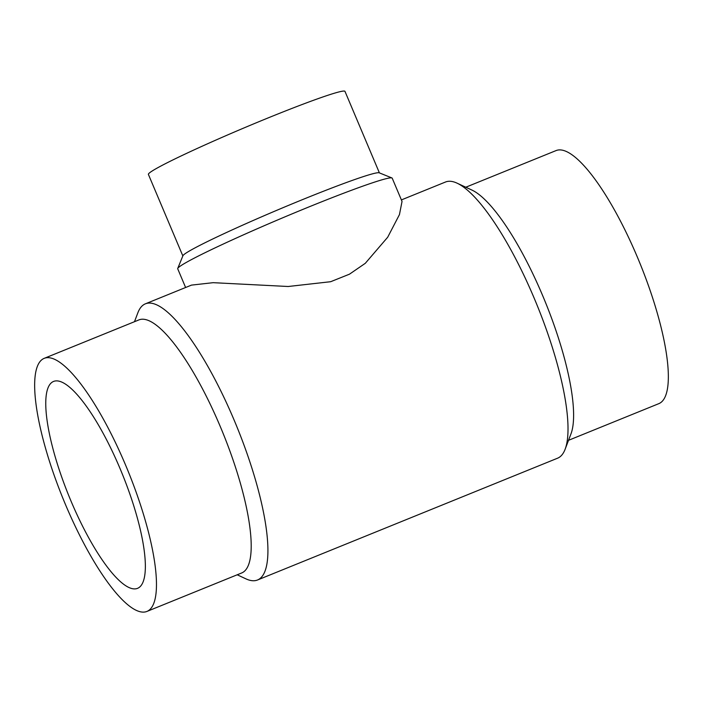 <?xml version="1.0" encoding="UTF-8"?>
<svg xmlns="http://www.w3.org/2000/svg" width="703" height="703" viewBox="0 0 703 703"><rect width="100%" height="100%" fill="white"/><g stroke="black" fill="none" stroke-linecap="round" stroke-linejoin="round"><path stroke-width="1.05" d="M146.927 611.434L241.656 572.98A136.567 35.317 -112.1 0 0 243.37 572.075A136.567 35.317 -112.1 0 0 221.603 429.718A136.567 35.317 -112.1 0 0 138.93 319.9L44.201 358.345A136.567 35.317 -112.1 0 0 42.496 359.259A136.567 35.317 -112.1 0 0 64.254 501.617A136.567 35.317 -112.1 0 0 146.927 611.434A136.567 35.317 -112.1 0 0 148.632 610.52A136.567 35.317 -112.1 0 0 126.874 468.172A136.567 35.317 -112.1 0 0 44.201 358.345M237.201 574.79L245.901 578.841A149.036 38.533 -112.1 0 0 257.5 580.001A149.036 38.533 -112.1 0 0 259.363 579.008A149.036 38.533 -112.1 0 0 235.619 423.663A149.036 38.533 -112.1 0 0 145.398 303.819A149.036 38.533 -112.1 0 0 143.544 304.812A149.036 38.533 -112.1 0 0 137.885 312.738L134.475 321.71M257.5 580.001L557.602 458.189A149.036 38.533 -112.1 0 0 559.456 457.196A149.036 38.533 -112.1 0 0 565.115 449.279A149.036 38.533 -112.1 0 0 537.259 305.612A149.036 38.533 -112.1 0 0 457.099 183.175A149.036 38.533 -112.1 0 0 445.5 182.015L401.395 199.916M568.525 440.306L658.799 403.663A136.567 35.317 -112.1 0 0 660.504 402.757A136.567 35.317 -112.1 0 0 638.746 260.4A136.567 35.317 -112.1 0 0 556.073 150.583L465.799 187.218M185.61 287.501L177.718 268.801A116.426 6.125 -22.9 0 1 177.736 268.441L182.921 255.734A106.698 5.615 -22.9 0 1 185.68 253.308A106.698 5.615 -22.9 0 1 289.276 205.065A106.698 5.615 -22.9 0 1 379.216 172.815L391.94 177.956A116.426 6.125 -22.9 0 1 392.212 178.193L402.037 201.445L399.453 214.582L387.696 237.227L365.288 263.317L349.461 274.188L330.656 281.71L288.195 286.499L213.158 282.676L191.497 285.11L145.398 303.819M182.842 255.927L148.403 174.406A106.698 5.615 -22.9 0 1 151.189 171.646A106.698 5.615 -22.9 0 1 257.36 122.34A106.698 5.615 -22.9 0 1 344.971 91.364L379.409 172.894M177.736 268.441A116.426 6.125 -22.9 0 1 180.759 265.796A116.426 6.125 -22.9 0 1 293.792 213.158A116.426 6.125 -22.9 0 1 391.94 177.956M119.985 468.418A111.645 28.867 67.9 0 1 137.551 588.341A111.645 28.867 67.9 0 1 71.135 501.371A111.645 28.867 67.9 0 1 53.569 381.439A111.645 28.867 67.9 0 1 119.985 468.418M565.115 449.279L570.95 433.944A136.567 35.317 -112.1 0 0 545.423 302.29A136.567 35.317 -112.1 0 0 471.977 190.091L457.099 183.175"/></g></svg>
